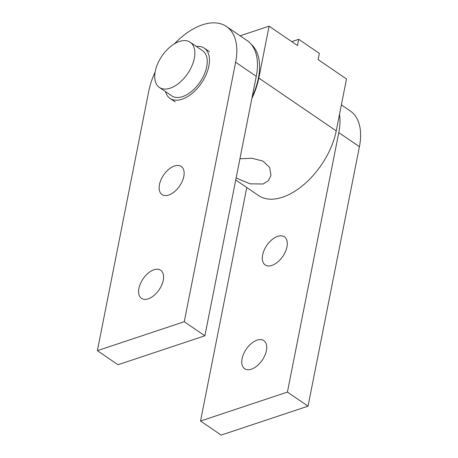 <?xml version="1.0" encoding="UTF-8"?>
<svg xmlns="http://www.w3.org/2000/svg" width="458" height="458" viewBox="0 0 458 458"><rect width="100%" height="100%" fill="white"/><g stroke="black" fill="none" stroke-linecap="round" stroke-linejoin="round"><path stroke-width="0.69" d="M196.339 46.424A30.394 17.318 124.3 0 1 204.291 48.17A30.394 17.318 124.3 0 1 208.877 66.044A30.394 17.318 124.3 0 1 192.291 93.243A30.394 17.318 124.3 0 1 170.032 98.384A30.394 17.318 124.3 0 1 165.51 91.617M252.181 96.936A60.175 34.293 -55.7 0 0 258.386 78.209A60.175 34.293 -55.7 0 0 251.127 44.231M155.239 71.339A27.354 15.589 124.3 0 1 170.17 46.859A27.354 15.589 124.3 0 1 190.196 42.233A27.354 15.589 124.3 0 1 194.329 58.321A27.354 15.589 124.3 0 1 179.399 82.801A27.354 15.589 124.3 0 1 159.367 87.426A27.354 15.589 124.3 0 1 155.239 71.339M190.196 42.233L202.579 50.678A27.354 15.589 124.3 0 1 206.707 66.765A27.354 15.589 124.3 0 1 191.776 91.245A27.354 15.589 124.3 0 1 171.75 95.871L159.367 87.426M239.935 158.794L251.889 158.262L262.863 161.039L269.67 167.433L270.947 175.5L268.336 180.704L263.127 184.001L250.045 183.818L236.133 177.979M240.118 35.816L269.098 26.169L258.822 78.066A60.782 34.636 124.3 0 1 251.894 98.378M291.757 41.626L298.719 39.308L297.482 45.537L269.098 26.169M235.733 179.988L258.541 195.549A60.782 34.636 -55.7 0 0 303.047 185.267A60.782 34.636 -55.7 0 0 336.229 130.874L346.506 78.976L318.115 59.609L319.352 53.38L298.719 39.308M286.966 246.822A17.02 9.698 124.3 0 1 277.674 262.056A17.02 9.698 124.3 0 1 265.211 264.93A17.02 9.698 124.3 0 1 262.64 254.923A17.02 9.698 124.3 0 1 271.932 239.694A17.02 9.698 124.3 0 1 284.395 236.815A17.02 9.698 124.3 0 1 286.966 246.822M266.413 350.616A17.02 9.698 124.3 0 1 257.121 365.845A17.02 9.698 124.3 0 1 244.658 368.724A17.02 9.698 124.3 0 1 242.087 358.717A17.02 9.698 124.3 0 1 251.379 343.483A17.02 9.698 124.3 0 1 263.842 340.609A17.02 9.698 124.3 0 1 266.413 350.616M339.498 114.368A60.782 34.636 124.3 0 1 338.788 132.614L287.406 392.1L308.039 406.172L221.168 435.1L200.541 421.028L246.776 187.522M308.039 406.172L359.421 146.692A60.782 34.636 -55.7 0 0 350.238 110.939L341.37 104.893M287.406 392.1L200.541 421.028M183.807 176.45A17.02 9.698 124.3 0 1 174.515 191.684A17.02 9.698 124.3 0 1 162.052 194.564A17.02 9.698 124.3 0 1 159.481 184.551A17.02 9.698 124.3 0 1 168.773 169.323A17.02 9.698 124.3 0 1 181.236 166.443A17.02 9.698 124.3 0 1 183.807 176.45M163.254 280.244A17.02 9.698 124.3 0 1 153.962 295.479A17.02 9.698 124.3 0 1 141.499 298.353A17.02 9.698 124.3 0 1 138.929 288.345A17.02 9.698 124.3 0 1 148.22 273.117A17.02 9.698 124.3 0 1 160.684 270.237A17.02 9.698 124.3 0 1 163.254 280.244M174.384 43.836A60.782 34.636 124.3 0 1 226.452 26.495A60.782 34.636 124.3 0 1 235.63 62.248L184.253 321.728L204.881 335.806L118.015 364.728L97.382 350.656L148.764 91.171A60.782 34.636 124.3 0 1 155.096 72.118M204.881 335.806L256.262 76.32A60.782 34.636 -55.7 0 0 247.08 40.567L226.452 26.495M184.253 321.728L97.382 350.656M336.229 130.874L258.822 78.066M359.421 146.692L338.788 132.614M256.262 76.32L235.63 62.248M175.151 101.871L170.032 98.384M209.403 51.657L204.291 48.17"/></g></svg>
